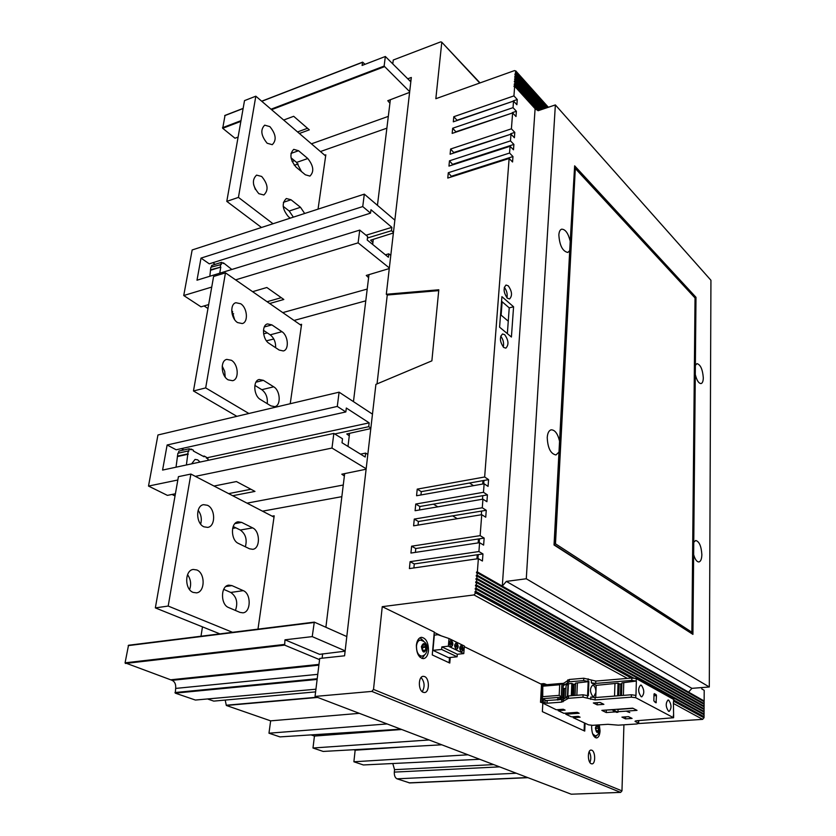 <?xml version="1.0" encoding="UTF-8"?>
<svg xmlns="http://www.w3.org/2000/svg" width="836" height="836" viewBox="0 0 836 836"><rect width="100%" height="100%" fill="white"/><g stroke="black" fill="none" stroke-linecap="round" stroke-linejoin="round"><path stroke-width="1.25" d="M372.469 414.144L339.102 392.178L157.952 434.981L148.505 486.071L177.828 480M175.403 493.773L167.399 495.372L148.505 486.071M175.027 495.936L172.017 494.452M394.853 220.161L364.318 194.14L192.155 249.964L183.732 295.526L211.738 287.072M208.655 304.586L201.006 306.833L183.732 295.526M207.965 308.494L204.068 305.934M191.59 463.865L195.039 459.424L197.704 459.852L200.034 462.057M207.85 460.375L208.101 458.922L206.252 457.94L206.377 457.219L204.203 456.048L204.078 456.769L193.315 450.991L193.45 450.259L191.225 449.068L191.099 449.799L189.208 448.775L188.779 451.262L188.215 450.959L186.397 464.973M393.442 232.366L391.488 230.715L391.875 227.35L370.975 209.721L370.547 213.138L209.272 263.831L201.006 258.105L196.993 280.206L359.741 230.099L358.111 242.858L389.336 267.948M215.186 264.333L212.846 262.703M222.752 263.11L223.463 262.88L223.358 263.528L221.624 262.316L211.759 265.409L211.466 267.039M221.624 262.316L221.237 264.51L210.86 267.227L209.836 276.256M370.86 428.074L368.718 426.694L369.167 422.849L346.323 408.031L345.843 411.939L176.166 449.789L167.127 444.992L162.581 470.072L333.846 433.414L331.986 448.054L366.168 468.745M183.92 449.956L181.422 448.618M189.208 448.775L178.883 451.074L178.517 453.112M188.215 450.959L177.88 453.248L176.03 467.188M283.676 120.039L293.687 116.298L309.32 129.852L299.361 133.478M252.618 291.68L266.841 287.5L283.822 299.476L269.673 303.52M214.006 486.04L236.421 481.557L254.97 491.411L232.68 495.717M314.169 622.172L128.525 645.256L125.076 662.823L172.101 680.326L318.892 665.153M315.935 689.209L195.405 700.045L175.246 693.138L175.664 688.415C176.03 684.402 174.849 681.706 172.101 680.326M200.985 636.227L202.479 626.864M225.009 115.525L222.71 128.305L234.989 138.233L238.093 137.073M237.936 137.971L237.225 137.397M400.778 729.149L279.945 736.892L268.973 733.203L270.645 720.851L226.326 705.469L225.208 700.066M311.086 734.896L314.44 736.056L312.988 748.011L323.177 751.439L441.763 744.792M353.785 749.725L355.154 750.195L353.889 761.774L363.378 764.961L479.728 759.276M527.934 777.679L409.734 782.935L397.016 778.818C395.083 777.825 394.184 775.589 394.31 772.109L394.55 769.653L392.784 763.529M315.6 691.874L213.765 701.111L208.007 699.126M390.788 255.44L388.803 253.82L385.406 254.813M364.318 194.14L362.74 206.576L370.547 213.138M359.741 230.099L367.641 236.546L367.213 240.026L388.406 257.248L388.803 253.82M339.102 392.178L337.284 406.421L345.843 411.939M333.846 433.414L342.509 438.775L342.018 442.756L365.196 457.02L365.645 453.102L360.504 454.136M367.819 454.439L365.645 453.102M346.794 636.562L314.294 622.12L312.225 636.614L345.143 650.847M271.021 109.213L384.132 66.075L385.344 56.482L410.821 81.844M384.132 66.075L409.682 91.667M482.717 484.023L482.978 480.616M469.487 483.03L473.51 485.653M457.271 518.686L452.621 515.854M437.845 506.835L433.456 504.16M476.928 558.866L477.241 554.759M478.161 542.909L478.464 538.948M488.475 165.079L487.942 164.556M502.133 301.754L501.13 315.151L508.257 321.191M507.609 330.199L507.316 333.606M393.38 232.983L370.609 240.193L372.908 242.482M389.273 268.555L366.272 275.452L368.603 277.667M370.797 428.575L346.762 433.968L349.281 435.87M366.105 469.215L341.809 474.2L344.369 476.008M365.018 64.32L362.625 62.136L362.092 65.448L385.344 56.482M409.609 92.368L387.779 100.707L389.921 103.215M319.571 659.635L284.648 645.131L284.982 639.812L319.582 654.337L345.111 651.192M294.293 165.277L298.159 164.002M324.702 155.193L325.821 154.827L318.046 209.146M297.553 131.931L307.512 128.295M391.488 230.715L367.464 237.999M235.595 279.861L358.111 242.858M232.189 314.2L233.652 313.793M231.781 311.859L232.669 311.598M267.102 301.733L281.262 297.679M368.718 426.694L334.724 433.957M314.44 736.056L401.698 729.494M355.154 750.195L406.798 746.747M226.326 705.469L317.701 697.443M270.645 720.851L359.355 713.338M268.973 733.203L387.11 723.934M312.988 748.011L429.129 739.964M353.889 761.774L468.003 754.803M171.829 680.232L318.913 664.986M171.474 679.71L318.976 664.401M312.225 636.614L284.982 639.812M228.636 493.627L250.957 489.269M195.342 476.363L331.986 448.054M337.284 406.421L167.127 444.992M369.167 422.849L206.262 457.94M257.99 629.132L274.198 515.812L272.097 516.146M235.93 527.861L232.627 528.373M290.249 403.569L301.587 324.295L300.134 324.661M263.601 333.846L267.332 332.906M273.79 338.998L266.444 340.816M362.74 206.576L201.006 258.105M391.875 227.35L366.022 235.219M203.158 456.268L204.203 456.048M190.18 449.298L191.225 449.068M177.368 456.163L187.713 453.896M177.932 456.456L188.267 454.188M210.912 270.153L220.798 267.092L219.732 273.205M210.4 269.809L220.798 267.092M220.735 264.145L220.286 266.736M231.844 269.474L223.463 262.88M232.523 632.298L168.193 606.058L190.89 474.054L273.999 517.129M193.116 592.39L196.481 592.86C205.154 592.149 205.384 573.183 196.815 569.964L193.273 569.452C184.651 570.183 184.484 589.328 193.116 592.39M203.932 526.816L207.683 527.391C215.74 526.481 215.542 508.758 207.474 505.289L203.566 504.672C195.54 505.602 195.802 523.482 203.932 526.816M231.969 585.618L228.782 585.148C220.558 585.743 220.37 604.627 228.615 607.542L240.016 612.401L242.931 612.83C251.082 612.286 251.312 593.654 243.266 590.644L231.969 585.618L225.845 586.527M241.646 522.385L238.114 521.81C230.433 522.594 230.652 540.265 238.427 543.442L249.515 548.792L252.785 549.315C260.393 548.583 260.236 531.132 252.629 527.882L241.646 522.385L234.989 523.576M219.889 633.876L155.35 607.887L178.413 476.666L190.89 474.054M189.594 589.579C191.444 584.218 190.765 579.243 187.557 574.666M200.661 524.099C202.009 519.083 201.183 514.474 198.153 510.273M235.449 610.458C238.124 602.578 236.567 596.58 230.778 592.452L223.693 589.349M245.356 546.786C247.289 539.471 245.617 533.89 240.329 530.034L233.181 526.513M168.193 606.058L155.35 607.887M248.553 413.297L205.687 387.904L225.469 272.839L301.399 325.538M228.155 379.847L232.607 380.704C239.357 379.492 238.427 364.214 231.384 360.274L226.786 359.386C220.056 360.609 221.07 376.033 228.155 379.847M237.591 322.581L242.252 323.563C248.532 322.278 247.383 307.826 240.695 303.75L235.909 302.726C229.649 304.022 230.872 318.62 237.591 322.581M263.392 380.338L259.212 379.502C252.712 380.579 253.642 395.877 260.456 399.535L270.854 405.868L274.772 406.651C281.22 405.627 280.384 390.516 273.696 386.807L263.392 380.338L255.952 382.188M271.878 324.88L267.51 323.919C261.449 325.079 262.577 339.562 269.056 343.366L279.182 350.054L283.31 350.953C289.329 349.856 288.284 335.55 281.931 331.683L271.878 324.88L264.291 326.96M236.483 416.109L193.471 390.976L213.598 276.486L225.469 272.839M225.197 377.067L224.717 371.33L222.209 366.116M234.634 319.613L231.708 310.062M267.238 403.673C267.823 397.612 266.015 392.951 261.825 389.691L254.865 385.396M275.65 347.724C275.807 342.164 273.999 337.869 270.216 334.839L263.465 330.325M205.687 387.904L193.471 390.976M273.006 223.745L238.438 197.39L255.826 96.192L325.653 156.008M258.846 193.68L263.852 194.976C268.743 190.294 268.022 184.119 261.678 176.459L256.568 175.121C251.699 179.876 252.462 186.062 258.846 193.68M267.154 143.249L272.254 144.68C276.768 140.187 275.985 134.168 269.892 126.633L264.698 125.16C260.205 129.716 261.031 135.745 267.154 143.249M304.67 213.483L300.5 207.297L291.032 199.773L286.33 198.519C281.575 203.169 282.286 209.24 288.441 216.723L290.27 218.144M298.536 150.731L293.75 149.351C289.35 153.814 290.113 159.728 296.038 167.095L305.359 174.787L309.926 176.093C314.315 171.725 313.594 165.862 307.784 158.516L298.536 150.731L290.97 153.427M261.49 227.486L226.796 201.382L244.509 100.623L255.826 96.192M255.388 189.458L253.611 184.62M293.363 217.151L289.183 211.006L283.174 206.304M301.503 171.61L296.623 162.424L291.032 157.795M238.438 197.39L226.796 201.382M479.76 83.015L441.669 42.103L440.635 41.894L393.265 60.014L392.784 63.902M322.111 658.193L322.644 653.804M325.894 627.251L344.662 473.615M347.985 446.434L349.584 433.33M353.461 401.625L368.979 274.636M372.668 244.457L373.284 239.347M377.444 205.322L390.349 99.724M377.036 383.902L387.256 295.014L386.305 294.272L438.806 289.779L431.878 360.849L375.907 384.372L344.578 655.8L319.707 658.454L315.047 696.43L571.228 794.2L620.625 792.392L621.974 790.877L373.514 689.418L382.251 606.664L434.281 632.037L432.254 654.922L449.778 663.063L450.238 657.472M526.283 578.763L555.365 104.918L710.934 280.259L709.304 686.983L526.283 578.763L506.344 581.396L502.3 586.109L535.103 108.732L514.673 86.286L513.931 95.889L453.802 116.706L453.3 121.826L513.534 101.104L513.032 107.656L452.673 128.242L452.161 133.405L512.625 112.912L511.402 128.828L450.625 149.007L450.113 154.242L510.995 134.178L510.472 140.887L449.465 160.826L448.953 166.103L510.065 146.279L509.542 153.051L448.295 172.738L447.772 178.068L509.124 158.485L484.65 476.99L417.216 489.133L416.568 495.738L484.128 483.783L483.469 492.299L415.753 504.035L415.095 510.712L482.947 499.155L482.278 507.765L414.269 519.083L413.611 525.823L481.745 514.694L480.136 535.646L411.605 546.201L410.936 553.056L479.592 542.689L478.913 551.541L410.089 561.667L414.28 563.934L413.893 567.937M414.28 563.934L478.244 554.613L477.931 558.72M411.605 546.201L415.774 548.531L415.398 552.377M415.774 548.531L479.467 538.802L479.164 542.752M414.269 519.083L418.397 521.497L418.042 525.102M418.397 521.497L481.599 511.068L481.317 514.757M415.753 504.035L419.85 506.491L419.515 509.96M419.85 506.491L482.79 495.685L482.508 499.228M417.216 489.133L421.281 491.631L420.968 494.964M421.281 491.631L483.96 480.449L483.699 483.856M448.295 172.738L451.774 176.793M451.848 176.093L508.79 157.889L508.737 158.61M449.465 160.826L452.934 164.817M452.997 164.201L509.72 145.778L509.678 146.404M450.625 149.007L454.084 152.936M454.136 152.403L510.608 134.303M452.673 128.242L456.111 132.067M456.142 131.691L512.238 113.048M453.802 116.706L457.229 120.468M457.261 120.175L513.147 101.229M492.122 163.919L491.589 163.386M638.61 723.548L702.679 719.368L704.048 717.382L673.847 700.85M627.397 678.404L474.002 594.939L475.736 592.912L474.984 592.463L475.057 591.554L475.851 591.449L476.029 589.087L475.235 589.192L475.308 588.283L476.102 588.178L476.28 585.817L475.485 585.921L475.559 585.022L476.353 584.918L476.53 582.556L475.736 582.661L475.809 581.762L476.604 581.657L476.781 579.306L475.987 579.411L476.06 578.512L476.854 578.397L477.032 576.056L476.238 576.161L476.311 575.262L477.105 575.158L477.283 572.817L476.489 572.921L476.562 572.023L477.356 571.908L478.37 558.657L409.41 568.584L410.089 561.667M541.498 684.308L464.325 646.688M441.293 635.882L434.25 632.444M474.002 594.939L382.251 606.664M585.064 723.224L584.74 731.082L542.365 711.645L542.804 703.463M584.103 730.789L584.427 722.931M623.917 724.802L621.974 790.877M591.752 725.345L591.616 726.933C591.815 733.527 593.455 737.206 596.549 737.958C598.586 737.54 599.757 735.178 600.049 730.873L599.318 724.885M424.594 676.564C429.662 678.372 429.599 692.49 424.5 692.532L423.173 692.302C418.073 690.567 418.125 676.345 423.204 676.324L424.594 676.564M591.794 750.226C595.493 751.491 595.681 764.031 591.992 763.874L591.271 763.738C587.562 762.516 587.374 749.902 591.052 750.08L591.794 750.226M416.391 645.12C416.391 653.324 418.752 657.827 423.465 658.653C426.235 658.078 427.907 655.455 428.492 650.763C428.471 642.581 426.099 638.098 421.375 637.304C418.648 637.868 416.986 640.47 416.391 645.12M421.114 677.505C424.636 681.957 425.022 686.701 422.253 691.738M589.181 751.648C591.052 755.18 591.292 758.795 589.923 762.495M449.099 662.749L449.528 657.545M449.016 638.526L448.368 646.197L463.781 653.595L464.377 646.029L449.016 638.526L437.907 634.723L434.323 635.12L432.975 650.345L448.524 657.65L457.104 656.782L457.313 654.254L441.847 646.886L441.627 649.447L457.104 656.782M432.975 650.345L441.627 649.447M448.368 646.197L441.847 646.886M461.221 651.578C459.319 649.164 459.298 647.106 461.148 645.402L461.712 645.507C463.614 647.931 463.635 649.99 461.775 651.683L461.221 651.578M450.876 646.594C448.932 644.159 448.911 642.079 450.803 640.366L451.377 640.47C453.311 642.915 453.331 644.995 451.45 646.709L450.876 646.594M456.195 649.164C454.272 646.73 454.251 644.66 456.122 642.957L456.696 643.062C458.609 645.496 458.63 647.566 456.759 649.269L456.195 649.164M463.781 653.595L457.313 654.254M461.002 645.434L462.904 648.705L459.821 647.21M459.748 648.579L462.799 650.053L461.629 651.693M462.904 648.705L459.779 647.451M462.402 649.865L462.465 648.757M450.656 640.386L452.6 643.71L449.444 642.184M449.371 643.563L452.485 645.068L451.304 646.709M452.098 644.88L452.161 643.751L449.402 642.424M455.975 642.978L457.898 646.28L454.774 644.765M454.711 646.144L457.783 647.628L456.613 649.269M457.396 647.44L457.459 646.322L454.742 645.005M476.029 589.087L704.058 714.759L704.048 716.661L703.369 717.016M476.28 585.817L704.079 712.147L704.069 714.038L703.389 714.393M476.53 582.556L704.09 709.524L704.079 711.415L703.4 711.77M476.781 579.306L704.1 706.911L704.09 708.803L703.421 709.147M477.032 576.056L704.121 704.309L704.111 706.19L703.431 706.535M477.283 572.817L704.131 701.707L704.121 703.588L703.442 703.933M701.77 687.579L701.759 688.906L704.194 690.327L704.142 700.986L703.463 701.32M315.047 696.43L371.832 691.403L373.514 689.418M386.305 294.272L411.322 77.476L407.759 78.803M441.753 42.605L435.838 98.711L514.558 70.579L515.812 71.373L514.882 74.947L515.561 74.697L515.436 76.369L514.746 76.609L514.704 77.246L515.384 77.006L515.258 78.678L514.568 78.918L515.08 80.998L514.391 81.238L514.349 81.876L515.028 81.635L514.903 83.318L514.161 84.196L514.851 83.955L513.983 86.526L514.673 86.286M411.04 79.953L409.494 80.528M438.722 290.635L387.256 295.014M507.358 333.637L509.228 307.867L501.558 301.253M500.691 336.124C503.23 339.374 504.087 343.011 503.282 347.045M504.296 287.302C506.72 290.416 507.619 293.917 506.982 297.825M478.37 558.657L482.424 561.029L482.957 553.934L478.244 554.613M479.592 542.689L483.626 545.103L484.159 538.081L479.467 538.802M481.745 514.694L485.737 517.202L486.259 510.294L481.599 511.068M482.947 499.155L486.907 501.715L487.419 494.881L482.79 495.685M484.128 483.783L488.067 486.385L488.569 479.624L483.96 480.449M509.124 158.485L512.562 161.985L512.97 156.551L508.79 157.889M510.065 146.279L513.482 149.801L513.889 144.419L509.72 145.778M510.995 134.178L514.391 137.731L514.798 132.391L510.65 133.76M512.625 112.912L515.99 116.517L516.387 111.261L512.269 112.661M513.534 101.104L516.888 104.73L517.275 99.526L513.179 100.937M478.913 551.541L482.957 553.934M547.81 107.457L515.791 71.76M515.739 72.398L547.35 107.614M546.138 108.022L515.613 74.059M515.561 74.697L545.678 108.178M544.466 108.586L515.436 76.369M515.384 77.006L543.996 108.743M542.773 109.15L515.258 78.678M515.206 79.326L542.303 109.307M541.08 109.725L515.08 80.998M515.028 81.635L540.61 109.882M539.377 110.3L514.903 83.318M514.851 83.955L538.907 110.456M536.628 109.725L514.725 85.638M704.121 703.588L477.105 575.158M704.111 706.19L476.854 578.397M704.09 708.803L476.604 581.657M704.079 711.415L476.353 584.918M704.069 714.038L476.102 588.178M704.048 716.661L673.858 700.098M633.625 678.017L475.851 591.449M475.778 592.369L632.152 678.006M480.136 535.646L484.159 538.081M482.278 507.765L486.259 510.294M483.469 492.299L487.419 494.881M484.65 476.99L488.569 479.624M509.542 153.051L512.97 156.551M510.472 140.887L513.889 144.419M511.402 128.828L514.798 132.391M513.032 107.656L516.387 111.261M513.931 95.889L517.275 99.526M704.142 700.986L477.356 571.908M499.594 327.179L511.413 337.023L513.576 306.77L501.903 296.655L499.594 327.179M503.732 347.473C499.782 341.861 499.374 337.357 502.509 333.982L504.683 334.672C508.612 340.304 508.999 344.787 505.864 348.142L503.732 347.473M507.368 298.191C503.554 292.673 503.105 288.284 506.031 285.045L508.278 285.818C512.081 291.356 512.51 295.735 509.584 298.943L507.368 298.191M535.103 108.732L538.144 110.707L555.365 104.918M574.645 165.841L570.225 241.217C568.229 233.223 565.366 229.21 561.656 229.179C560.026 229.743 559.096 231.666 558.856 234.947C559.566 245.439 562.544 251.281 567.79 252.462L569.713 250.675L559.566 441.22C557.748 433.665 554.958 429.871 551.185 429.819C548.907 430.456 547.59 433.027 547.235 437.5C547.716 448.033 550.631 453.854 555.982 454.962L558.991 452.057L554.038 544.978L692.919 634.378L695.991 297.313L574.645 165.841L554.508 544.905L692.919 634.378M693.64 554.644C695.05 559.462 696.806 561.897 698.896 561.959C700.746 561.478 701.728 559.033 701.853 554.623C701.31 546.159 699.251 541.446 695.688 540.484L693.755 542.282M695.291 374.507C696.764 380.432 698.687 383.452 701.049 383.578C702.47 383.149 703.222 381.226 703.306 377.799C702.627 369.366 700.516 364.642 696.963 363.618L695.374 365.342M575.314 168.517L695.029 297.971L691.874 632.225M709.304 686.983L691.905 688.352L688.582 692.124M691.905 688.352L506.344 581.396M703.463 701.028L476.562 572.023M555.48 543.797L575.335 167.984L695.406 297.877L692.292 632.497L555.48 543.797M570.225 241.217L569.713 250.675M559.566 441.22L558.991 452.057M703.452 703.63L476.311 575.262M703.431 706.242L476.06 578.512M703.421 708.844L475.809 581.762M703.4 711.457L475.559 585.022M703.389 714.08L475.308 588.283M703.369 716.703L673.858 700.526M632.747 677.986L475.057 591.554M513.576 306.77L509.228 307.867M422.264 645.549L423.194 645.444L422.232 645.476L422.075 648.987L423.768 651.307L424.646 650.157L425.399 650.533L424.939 650.189M423.194 645.444L424.395 644.452L425.712 646.625L425.608 650.126M425.712 646.625L422.525 646.897M425.67 646.636L422.828 646.939M425.869 647.189L422.985 647.492L422.87 646.928M422.431 649.018L422.985 647.492M595.943 729.953L597.165 731.813L598.377 730.674L596.779 730.779M596.026 729.943L595.932 726.975L597.155 725.847L598.377 727.696L598.377 730.674M598.471 728.166L596.183 728.313M673.868 699.554L636.248 678.592L631.87 678.027L595.786 681.068L583.779 678.236L569.295 679.48L564.007 683.106L562.064 683.534M546.828 684.684L544.33 683.681L541.529 683.827L540.62 702.24M563.986 690.808L563.13 699.471M542.825 685.092L542.731 696.681L541.885 698.426L546.754 700.923M564.06 689.209L563.098 688.739M563.255 684.256L561.656 683.43L559.702 684.757L559.179 695.374L562.659 697.903L557.079 699.492L557.811 700.087M563.265 684.141L562.607 697.861M558.124 710.621L563.83 713.296L577.237 712.335L579.181 713.254L565.794 714.205L571.396 716.828L578.313 716.347L580.09 717.183L573.183 717.664L588.492 724.833L592.546 725.324L607.971 724.31L618.306 725.167L636.99 723.955L638.641 723.339L635.026 721.353L636.687 720.736L673.597 717.737L635.747 697.715L631.347 697.161L595.054 699.941L582.985 697.172L568.428 698.311L561.625 702.125L547.058 703.233L540.892 702.198L556.285 709.764L563.276 709.252L565.105 710.119L558.124 710.621L558.176 709.628M575.043 695.427L575.586 683.116L588.889 681.591L588.314 695.782L583.079 694.789L568.532 695.939L563.224 699.408L563.109 701.759M544.905 702.971L545.03 700.641L563.224 699.408M638.694 721.249L638.004 720.642M673.628 715.616L673.398 702.115M621.514 695.531L621.9 682.866L636.353 681.058L635.977 695.406L631.41 694.758L595.148 697.569L595.054 699.941M590.707 699.387L590.801 697.015L595.148 697.569M588.889 681.591L583.674 680.588L569.191 681.821L563.255 685.687M572.994 684.297L575.544 684.078M565.523 697.548L566.097 685.447L568.031 683.817L571.845 683.43L573.005 684.015L572.482 695.636M563.694 699.032L564.091 688.582L565.962 688.3M636.353 681.058L631.807 680.41L595.692 683.42L591.365 682.866L596.173 685.353L618.044 683.179L619.152 683.775L618.786 695.74M619.152 684.047L621.869 683.827M596.173 685.353L595.911 692.386C595.88 688.885 595.044 686.544 593.393 685.353L592.62 685.186C589.683 688.352 589.788 692.177 592.954 696.649L593.706 696.816L595.911 692.386L595.713 697.527M614.951 683.461L614.544 696.064M618.044 683.179L617.647 695.824M623.76 682.709L623.384 695.385M668.539 711.237L669.166 711.394C671.757 708.301 671.601 704.549 668.716 700.15L668.068 699.993C665.487 703.107 665.644 706.848 668.539 711.237M641.087 696.66L641.787 696.827C644.556 693.65 644.41 689.784 641.369 685.238L640.637 685.071C637.868 688.258 638.025 692.124 641.087 696.66M656.124 694.622L654.274 693.65L654.003 694.256L653.856 700.902L656.051 702.836L656.459 695.594L656.124 694.622L653.982 694.789M617.961 711.718L637.022 710.37L632.727 708.165L601.857 710.381L606.257 712.544L615.599 711.885M597.238 702.658L597.155 704.842L603.874 704.34L599.934 702.459M597.155 704.842L593.341 702.951L600.081 702.449L603.874 704.34M625.558 716.86L625.495 718.876L632.079 718.427L628.379 716.671M625.495 718.876L621.932 717.11L628.526 716.661L632.079 718.427M626.927 711.488L629.769 712.523L626.927 711.488M606.027 710.077L613.018 709.764M606.257 712.544L606.34 710.234M618.034 709.398L633.04 708.322M613.028 709.576L612.997 710.59L616.56 712.356L617.95 712.262L618.044 709.221M612.997 710.59L614.387 710.485L614.418 709.482M617.95 712.262L614.387 710.485M573.183 717.664L573.224 716.703M565.794 714.205L565.836 713.15M577.394 682.96L576.861 695.291M571.845 683.43L571.281 695.73M621.869 683.984L620.772 684.078L620.5 695.604M575.534 684.381L574.081 684.517L573.674 695.542M292.119 161.505L294.502 160.669M320.439 151.546L386.869 128.18M222.71 128.305L240.852 121.387M271.575 109.683L384.361 66.723M311.431 143.823L388.312 116.382M222.48 127.72L240.977 120.666M224.675 115.661L243.119 108.523M261.783 101.292L362.521 62.313M282.777 312.612L367.213 289.068M175.246 693.138L317.137 679.428M409.044 782.841L527.62 777.553M397.016 778.818L516.334 773.248M394.31 772.109L499.604 766.863M394.55 769.653L493.679 764.606M226.326 705.218L317.137 697.224M174.985 692.532L317.22 678.738M175.664 688.415L317.764 674.338M125.358 663.46L284.648 645.131M125.076 662.823L284.355 644.452M128.201 645.622L314.002 622.517M247.017 503.147L343.272 485.016M262.504 511.172L341.851 496.657M294.073 320.449L365.771 300.835M243.266 590.644L230.778 592.452M252.629 527.882L240.329 530.034M273.696 386.807L261.825 389.691M281.931 331.683L270.216 334.839M291.032 199.773L283.394 202.322M300.5 207.297L289.183 211.006M307.784 158.516L296.623 162.424M702.679 719.368L673.377 703.431M704.048 717.821L673.847 701.299M631.379 678.069L475.736 592.912M421.992 658.486L424.855 654.64M419.965 637.774L423.497 640.919M418.125 639.592L419.526 640.198M419.839 657.086L421.093 656.187M595.211 737.582L596.685 735.283M620.625 792.392L371.832 691.403M515.812 71.373L548.082 107.374M421.396 646.625C422.577 652.937 424.26 653.721 426.433 648.976C425.263 642.675 423.58 641.891 421.396 646.625M416.474 645.988C416.474 652.132 418.24 655.508 421.783 656.124C425.043 655.414 426.799 653.188 427.039 649.457C427.593 644.378 425.315 641.264 420.215 640.125C418.167 640.543 416.913 642.497 416.474 645.988M417.906 640.376L420.215 640.125M419.473 656.354L421.783 656.124M595.399 728.01C596.402 733.287 597.573 733.83 598.91 729.65C597.918 724.384 596.758 723.83 595.399 728.01M592.609 733.757L595.075 735.774C597.51 735.889 598.9 733.935 599.245 729.901L598.189 724.958M543.306 686.137L559.702 684.757M561.938 683.472L561.269 697.214L542.083 698.718M542.731 696.681L559.179 695.374M557.936 698.572L557.863 700.087M544.33 683.681L544.257 684.903M543.473 699.377L543.327 702.23M569.295 679.48L569.191 681.821M583.779 678.236L583.674 680.588M583.079 694.789L582.985 697.172M568.532 695.939L568.428 698.311M588.126 678.79L588.032 681.141M587.457 695.343L587.353 697.726M591.449 680.525L591.365 682.866M673.356 715.198L673.325 717.507M635.809 695.312L635.747 697.715M636.248 678.592L636.186 680.964M673.597 699.115L673.565 701.404M635.35 720.966L635.339 721.604M638.39 720.831L638.338 723.098M541.906 683.66L540.892 702.198M543.254 683.545L543.181 684.997M542.428 698.875L542.25 702.094M547.172 700.913L547.058 703.233M561.74 699.784L561.625 702.125M564.007 683.106L563.892 685.426M567.801 679.877L567.686 682.218M567.027 696.325L566.912 698.687M595.786 681.068L595.692 683.42M631.87 678.027L631.807 680.41M631.41 694.758L631.347 697.161M656.459 695.594L653.971 695.782M656.323 702.219L655.016 702.313M588.189 681.518L587.614 695.427M568.396 683.723L567.822 696.033M568.031 683.817L567.445 696.127M564.478 688.415L563.986 698.792M128.525 645.256L314.294 622.12M224.8 115.483L243.14 108.387M261.678 101.208L362.625 62.136M480.042 82.91L441.669 42.103M548.353 107.28L515.728 70.872M423.329 650.293L424.646 650.157M593.612 735.868L595.075 735.774M595.953 726.923L596.538 726.892M596.789 730.831L597.792 730.768M542.658 685.039L561.656 683.43M542.616 685.165L541.906 698.123M562.879 693.357L562.659 697.903M563.328 684.182L563.109 688.707M673.868 699.356L673.837 701.644M673.638 715.428L673.597 717.737M638.694 721.081L638.641 723.339M541.529 683.827L540.516 702.313M564.091 688.582L563.589 699.115"/></g></svg>
